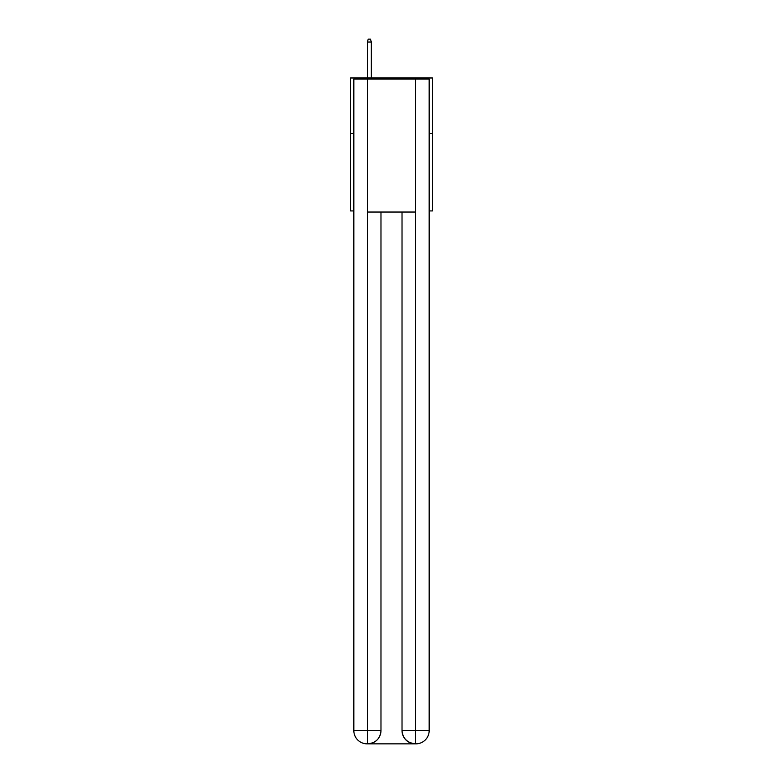 <?xml version="1.0" encoding="UTF-8"?>
<svg xmlns="http://www.w3.org/2000/svg" width="783" height="783" viewBox="0 0 783 783"><rect width="100%" height="100%" fill="white"/><g stroke="black" fill="none" stroke-linecap="round" stroke-linejoin="round"><path stroke-width="1.17" d="M353.828 133.374L350.51 133.374L350.51 77.977L432.49 77.977L432.49 210.93L429.172 210.93M350.51 133.374L350.51 210.93L353.828 210.93M432.49 133.374L429.172 133.374M367.129 743.85A13.291 13.291 0 0 1 353.828 730.559L380.978 730.559L380.978 212.036L380.978 730.559A13.291 13.291 0 0 1 367.677 743.85L367.129 743.85A13.291 13.291 0 0 1 353.828 730.559L353.828 79.083L367.462 79.083L367.462 212.036L415.538 212.036L415.538 79.083L367.462 79.083M415.538 79.083L429.172 79.083L429.172 730.559A13.291 13.291 0 0 1 415.871 743.85L415.323 743.85A13.291 13.291 0 0 1 402.022 730.559L402.022 212.036L402.022 730.559C402.707 738.389 407.131 742.822 415.323 743.85L367.677 743.85C375.899 742.989 380.332 738.555 380.978 730.559M402.022 730.559L415.538 730.559L415.646 743.85M367.462 212.036L367.462 743.85M371.338 77.977L371.338 42.028L367.344 42.028L367.344 77.977M367.344 42.028L368.235 39.15L370.447 39.15L371.338 42.028M415.538 212.036L415.538 730.559L429.172 730.559"/></g></svg>
